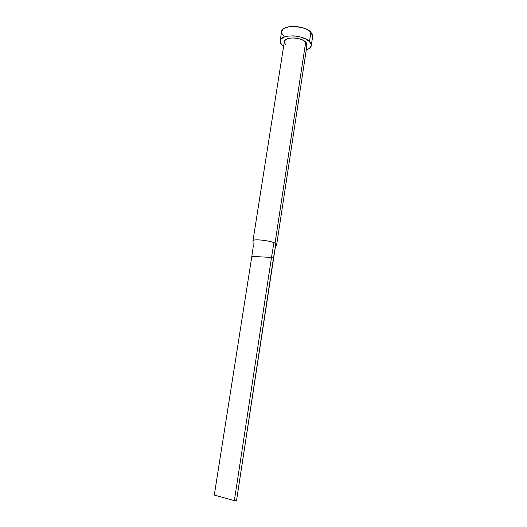 <?xml version="1.0" encoding="UTF-8"?>
<svg xmlns="http://www.w3.org/2000/svg" width="527" height="527" viewBox="0 0 527 527"><rect width="100%" height="100%" fill="white"/><g stroke="black" fill="none" stroke-linecap="round" stroke-linejoin="round"><path stroke-width="0.79" d="M275.048 243.066L275.885 243.5L275.048 243.066L305.686 42.094L275.048 243.066L273.941 242.624L275.048 243.066M276.701 244.456L307.004 45.098L305.686 42.094L306.543 43.155L307.004 45.111M281.602 31.58L283.164 29.031L284.797 27.984L289.455 26.62L295.344 26.416L304.415 28.32L309.197 30.764L312.07 33.688L312.663 36.403L310.91 32.193L309.487 41.587C310.858 42.977 311.45 44.34 311.266 45.678C310.91 47.542 309.25 48.945 306.279 49.881L309.421 48.392L311.213 45.935L311.24 44.518L309.487 41.587L310.91 32.193C304.547 24.907 281.84 24.519 281.602 31.574L280.133 40.856C280.331 33.978 303.084 34.453 309.487 41.587L305.568 38.893L300.074 36.883L293.875 35.889L287.973 36.06L283.315 37.371L280.608 39.591L280.232 42.358L282.182 45.236C280.614 43.774 279.929 42.312 280.133 40.856M283.612 46.369L282.182 45.236L283.612 46.369M285.832 44.749L284.428 42.647L284.732 40.638L286.714 39.038L290.1 38.102L294.369 37.977L298.855 38.702L302.834 40.151L305.686 42.094C300.989 36.93 284.534 36.594 284.363 41.593L252.973 240.786C252.696 238.876 267.564 240.154 273.941 242.624C268.085 240.365 254.462 238.975 253.171 240.483M306.977 45.25L305.693 47.048M311.997 37.99L312.616 36.646M281.589 31.646L281.695 33.109L283.631 36.06M253.25 246.544L251.84 256.385L271.504 257.433L273.941 242.624L271.504 257.433L273.434 258.237L275.885 243.5L236.557 500.367L273.434 258.237L271.504 257.433L234.357 500.65L271.504 257.433L251.84 256.385L253.25 246.544M276.491 244.772L276.701 244.363L275.885 243.5M236.557 500.367L234.357 500.65L214.291 495.07L251.84 256.385L214.291 495.07L234.357 500.65L236.557 500.367M312.669 36.383L311.266 45.678M253.013 240.668L253.217 246.774M276.701 244.363L275.107 248.171"/></g></svg>
